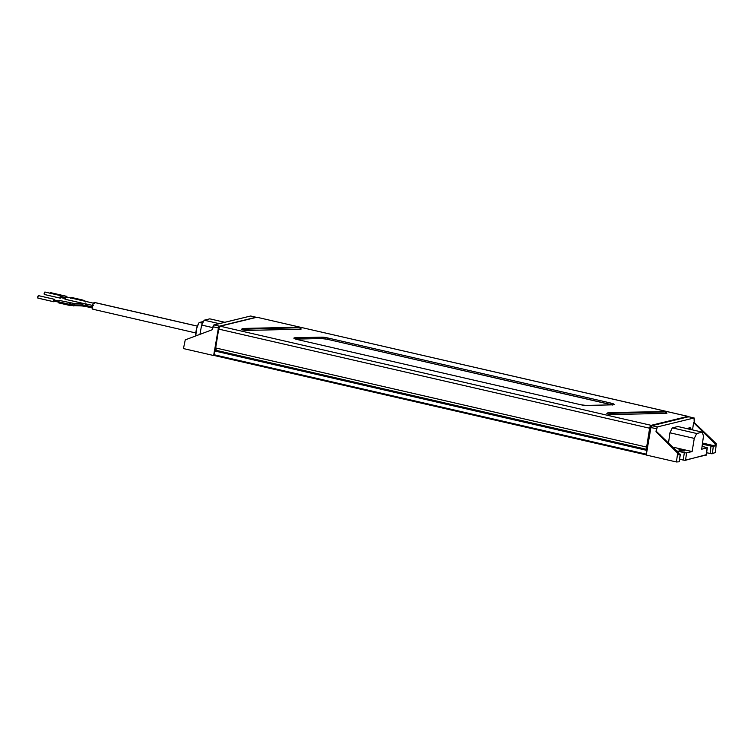 <?xml version="1.0" encoding="UTF-8"?>
<svg xmlns="http://www.w3.org/2000/svg" width="754" height="754" viewBox="0 0 754 754"><rect width="100%" height="100%" fill="white"/><g stroke="black" fill="none" stroke-linecap="round" stroke-linejoin="round"><path stroke-width="1.13" d="M608.063 412.664L606.876 413.494L611.277 414.577L610.702 413.315L608.478 412.589L665.151 411.571L608.478 412.589L610.702 413.315L666.065 411.91L610.702 413.315L611.277 414.577L666.216 413.352L665.641 412.08L666.216 413.352L666.941 413.079L666.074 411.92M241.827 329.244L245.531 330.45L244.956 329.178L242.731 328.452L297.67 327.227L242.543 328.461L244.956 329.178L300.196 327.688L244.956 329.178L245.531 330.45L300.469 329.215L299.894 327.943L300.469 329.215L301.195 328.942L300.205 328.499M646.319 454.492L647.139 449.902M321.336 338.537L295.653 339.112L321.336 338.537L321.553 337.161A5.269 0.895 -171 0 1 327.349 337.867L611.032 403.126A5.269 0.895 -171 0 1 614.152 404.455A5.269 0.895 -171 0 1 612.653 404.841L586.499 405.426A5.269 0.895 -171 0 1 580.703 404.728L297.01 339.47A5.269 0.895 -171 0 1 293.89 338.131A5.269 0.895 -171 0 1 295.398 337.754L321.553 337.161L321.336 338.537L327.132 339.234L327.349 337.867L327.132 339.234A5.269 0.895 9 0 0 321.336 338.537M612.804 405.058L327.132 339.234L610.815 404.493L611.032 403.126L610.815 404.493A5.269 0.895 9 0 1 612.173 404.851M295.21 338.961L295.398 337.754L295.21 338.961M647.168 449.469A2.705 0.999 -77 0 1 647.102 449.459A2.705 0.999 -77 0 1 646.64 447.084L215.691 347.952L218.679 329.093L215.691 347.952L646.64 447.084L649.628 428.225L218.679 329.093L220.168 326.199A2.705 0.999 103 0 0 218.679 329.093L649.628 428.225A2.705 0.999 -77 0 1 651.117 425.331L220.168 326.199L256.935 317.255L687.874 416.387L651.117 425.331L220.168 326.199L256.935 317.255L687.874 416.387A2.705 0.999 -77 0 1 688.063 416.387A2.705 0.999 -77 0 1 688.449 416.792M607.573 413.371L606.829 413.578L607.601 414.021L611.277 414.577L666.216 413.352L666.97 413.173L665.952 412.636M580.703 404.728L585.905 405.426L612.653 404.841L614.058 404.248L611.032 403.126L326.605 337.707L321.553 337.161L293.9 338.112L297.01 339.47L580.703 404.728M242.317 328.527L241.28 329.649L245.531 330.45L300.469 329.215L301.214 329.036L300.328 327.783M257.293 317.34A2.705 0.999 103 0 0 257.123 317.246A2.705 0.999 103 0 0 256.935 317.255L688.063 416.387L650.9 425.435L649.628 428.225L646.64 447.084L647.3 449.45M215.691 347.952A2.705 0.999 103 0 0 216.162 350.327A2.705 0.999 103 0 0 216.351 350.318L215.691 347.952M688.515 416.971L688.082 416.387M646.319 454.37L213.806 354.672L213.957 355.445L646.235 454.869M646.338 454.172L213.806 354.672L214.4 350.912L646.941 450.411L646.338 454.172M214.023 355.445L214.692 350.346L647.102 449.818L214.692 350.346L214.4 350.912L647.073 450.006M214.692 350.346L215.851 350.063L214.692 350.346M250.677 316.001L256.096 317.246L219.367 326.19A1.753 0.65 -77 0 0 218.406 328.009L219.367 326.19L213.947 324.936L250.677 316.001L256.096 317.246L219.367 326.19L213.947 324.936L212.939 326.746L218.406 328.009L214.532 350.506L218.406 328.009L212.939 326.746L212.326 329.705L213.806 325.002L250.677 316.001L256.426 317.425M183.458 348.574L213.674 355.53L213.787 354.87L213.674 355.53L183.458 348.574L185.248 339.875L183.458 348.574M199.951 334.352L201.629 325.059L204.183 320.196L209.753 318.838L224.805 322.297L209.753 318.838L204.183 320.196L219.225 323.654L204.183 320.196L201.629 325.059L199.951 334.352M212.326 329.705L185.248 339.875L212.326 329.705M212.76 327.622L201.629 325.059L212.76 327.622M688.176 428.894A5.269 1.96 -77 0 1 688.477 428.63A5.269 1.96 -77 0 1 689.533 428.451A5.269 1.96 103 0 0 689.335 428.376A5.269 1.96 103 0 0 688.176 428.894M688.581 428.979A5.269 1.96 -77 0 1 689.74 428.47A5.269 1.96 -77 0 1 690.551 429.441M688.082 428.866L689.505 427.622A6.155 2.281 103 0 0 688.053 428.866M683.011 450.034L682.86 450.958L683.011 450.034L678.873 449.855A2.988 0.509 -171 0 1 683.011 450.034A2.988 0.509 -171 0 1 684.773 450.788L683.011 450.034M680.636 450.609A2.988 0.509 -171 0 1 678.873 449.855L681.767 450.826L684.773 450.788A2.988 0.509 -171 0 1 680.636 450.609M688.93 427.904A6.155 2.281 -77 0 1 689.505 427.622L688.44 428.385L689.967 427.622A6.155 2.281 -77 0 1 691.079 429.554A6.155 2.281 103 0 0 689.938 427.612L691.192 429.808M660.089 434.879A6.155 2.281 -77 0 1 660.966 435.793A6.155 2.281 103 0 0 660.089 434.879A6.155 2.281 103 0 0 659.995 434.86L660.089 434.879M680.202 454.153L678.628 453.701L680.325 454.285L678.506 454.785L678.723 452.89L677.648 453.145L655.999 431.769L656.621 431.608L678.723 452.89L678.506 454.785L680.174 454.379L679.25 461.787L680.174 454.379M707.214 447.659L702.068 446.377L707.327 447.791L701.682 449.224L703.463 436.151L702.323 432.146L696.743 433.503L694.274 438.385L692.115 451.552L672.691 447.084L692.115 451.552L685.961 452.928L676.696 450.939L684.33 452.692L683.228 460.063L679.703 459.252L684.557 460.27L683.228 460.063L684.33 452.692L686.621 452.89L685.509 460.26L705.81 454.822L706.083 455.256L707.186 447.885L701.682 449.224L703.463 436.151L702.323 432.146L696.743 433.503L694.274 438.385L692.115 451.552L686.621 452.89L685.509 460.26L684.557 460.27L706.102 455.03M702.521 443.05L714.962 445.916L711.663 446.255L702.379 444.134L711.003 446.123L710.079 453.531L706.592 452.73L711.71 453.767L715.32 452.504L716.3 443.738L715.226 444.002L714.962 445.916L713.293 446.321L712.37 453.729L715.32 452.504L716.3 443.738L715.226 444.002L693.576 422.617L694.198 422.466L694.538 419.488L694.048 417.989L657.318 426.934L655.999 431.769L656.414 428.762L650.938 427.509L646.206 455.03L676.423 461.976L679.25 461.787L676.423 461.976L677.648 453.145L676.423 461.976L646.206 455.03L650.938 427.509L656.414 428.762L657.318 426.934L651.899 425.69L688.628 416.745L694.048 417.989L657.318 426.934L651.899 425.69L650.938 427.509A1.753 0.65 103 0 1 651.899 425.69L688.628 416.745L694.048 417.989L694.198 422.466L716.3 443.738L694.198 422.466L693.576 422.617L692.568 429.903L693.576 422.617L715.226 444.002L714.962 445.916L702.521 443.05M668.506 443.06L669.929 432.787L672.295 427.876L677.874 426.519L702.323 432.146L677.874 426.519L672.295 427.876L696.743 433.503L672.295 427.876L669.929 432.787L668.506 443.06M659.665 434.879L661.164 436.227L659.665 434.879M688.016 428.96L689.929 427.612A6.155 2.281 103 0 0 689.505 427.622L691.154 429.573M688.76 416.745L688.628 416.745A1.753 0.65 103 0 1 688.751 416.745L694.17 417.989M656.621 431.608L678.723 452.89L677.648 453.145L655.999 431.769L656.621 431.608M680.325 454.285L679.25 461.787M694.274 438.385L669.929 432.787L694.274 438.385M688.506 429.054L689.759 428.47L690.607 429.62M711.003 446.123L710.079 453.531L712.37 453.729L713.293 446.321L711.003 446.123M707.186 447.885L706.083 455.256M195.757 335.982L196.53 328.876L198.651 323.381L199.169 322.533L202.609 323.202L199.169 322.533A10.358 3.845 103 0 0 195.757 335.935M199.169 322.533L203.505 321.477L199.169 322.533M197.378 326.171L94.316 302.467A3.516 1.301 103 0 0 92.44 305.907A3.516 1.301 103 0 0 92.987 309.31L92.318 308.066L92.516 305.549L93.449 303.231L94.58 302.467A3.516 1.301 103 0 0 94.316 302.467L197.378 326.171M93.402 305.624L85.89 303.9A1.272 0.471 103 0 0 85.098 305.266L92.299 306.916L82.723 304.965A1.272 0.858 90 0 1 81.847 305.945M65.155 299.263L64.844 298.141L65.551 296.774L93.468 303.202L65.551 296.774A1.272 0.471 103 0 0 64.872 298.028A1.272 0.471 103 0 0 65.07 299.263A1.272 0.471 103 0 0 65.155 299.263L83.656 303.513M85.343 306.388A1.272 0.471 -77 0 1 85.098 305.266A1.272 0.471 -77 0 1 85.871 303.9A1.272 0.471 -77 0 1 86.116 305.021M70.367 302.967A1.272 0.471 -77 0 1 70.584 304.088L72.921 304.38A1.272 0.858 90 0 1 73.751 303.4L59.198 300.403A1.272 0.471 103 0 0 58.407 301.76L69.575 304.333A1.272 0.471 -77 0 1 70.367 302.967A1.272 0.471 103 0 0 69.575 304.333A4.769 0.811 9 0 0 74.589 304.965L82.723 304.965A1.272 0.858 -90 0 0 81.884 303.4L73.751 303.4A1.272 0.858 90 0 1 74.589 304.965A1.272 0.858 -90 0 0 73.798 303.4M65.485 297.462L60.669 296.369L65.07 297.378L60.669 296.369L60.452 297.481L64.816 298.527M85.343 301.308A1.272 1.254 173.6 0 0 83.817 300.959A1.272 1.254 -6.4 0 1 85.343 301.308M60.867 297.576A1.272 0.471 -77 0 1 60.386 298.16A1.272 0.471 -77 0 1 60.301 298.16A1.272 0.471 -77 0 1 60.094 296.925A1.272 0.471 -77 0 1 60.782 295.681L44.882 292.024A1.272 0.471 103 0 0 44.194 293.268A1.272 0.471 103 0 0 44.392 294.503A1.272 0.471 103 0 0 44.486 294.503L60.216 298.122L60.782 295.681A1.272 0.471 -77 0 1 60.867 295.681A1.272 0.471 -77 0 1 61.121 296.463M85.617 301.949C86.135 301.477 85.117 300.827 82.563 299.998A1.272 0.471 103 0 0 82.016 300.544A1.272 0.471 -77 0 1 82.563 299.998L71.404 297.434A1.272 0.471 103 0 0 70.848 297.971M82.563 299.998A1.272 0.471 -77 0 1 82.827 300.733M54.316 300.007L58.623 300.997L54.231 299.988L54.015 301.1L58.378 302.09M54.429 301.195A1.272 0.471 -77 0 1 53.949 301.788A1.272 0.471 -77 0 1 53.854 301.788A1.272 0.471 -77 0 1 53.657 300.554A1.272 0.471 -77 0 1 54.345 299.3L38.435 295.643A1.272 0.471 103 0 0 37.757 296.897A1.272 0.471 103 0 0 37.954 298.132A1.272 0.471 103 0 0 38.049 298.122L53.779 301.741L54.345 299.3A1.272 0.471 -77 0 1 54.429 299.3A1.272 0.471 -77 0 1 54.684 300.083M66.079 296.878A1.272 0.471 -77 0 1 66.54 296.331L50.641 292.675A1.272 0.471 103 0 0 50.179 293.221M50.056 293.551L50.82 292.722M38.049 298.122L37.738 297.01L38.614 295.691M50.81 292.712A1.272 0.471 103 0 0 50.725 292.675A1.272 0.471 103 0 0 50.641 292.675L66.54 296.331A1.272 0.471 -77 0 1 66.635 296.331A1.272 0.471 -77 0 1 66.889 297.067M38.605 295.681A1.272 0.471 103 0 0 38.529 295.643A1.272 0.471 103 0 0 38.435 295.643L54.524 299.347L54.646 300.422M65.956 297.217L66.72 296.379L66.852 297.453M54.533 300.903L53.77 301.741M59.038 301.082L54.231 299.988L54.052 301.1M71.489 297.481L70.725 298.311M44.486 294.503L44.288 292.901L45.061 292.071A1.272 0.471 103 0 0 44.967 292.024A1.272 0.471 103 0 0 44.882 292.024L60.961 295.728L61.093 296.793M59.293 300.45L58.407 301.76L58.925 302.74M58.407 301.76A1.272 0.471 103 0 0 58.633 302.882L69.792 305.455A1.272 0.471 -77 0 1 69.575 304.333L58.407 301.76M60.98 297.283L60.207 298.113M60.716 296.36L60.499 297.481M73.713 305.945A1.272 0.858 -90 0 0 74.589 304.965A4.769 0.811 -171 0 1 69.575 304.333A1.272 0.471 103 0 0 69.811 305.455L81.894 305.945A1.272 0.858 -90 0 0 82.723 304.965L74.589 304.965A1.272 0.858 90 0 1 73.751 305.945M81.055 304.38A1.272 0.858 90 0 1 82.723 304.965L85.098 305.266A1.272 0.471 103 0 0 85.325 306.378L81.894 305.945M93.232 309.31L195.823 332.966M94.778 302.571A3.516 1.301 103 0 0 94.561 302.458L197.397 326.114M216.162 350.327L647.102 449.459M213.957 355.445L646.489 454.945M707.327 447.791L706.225 455.162M83.468 303.494L65.07 299.263M65.23 298.575L60.452 297.481M60.301 298.16L44.392 294.503M58.784 302.194L54.015 301.1M53.854 301.788L37.954 298.132M66.635 296.331L50.725 292.675M54.429 299.3L38.529 295.643M60.867 295.681L44.967 292.024M85.89 303.9L81.884 303.4M94.259 303.362L65.636 296.774M92.827 308.113L85.325 306.378"/></g></svg>
